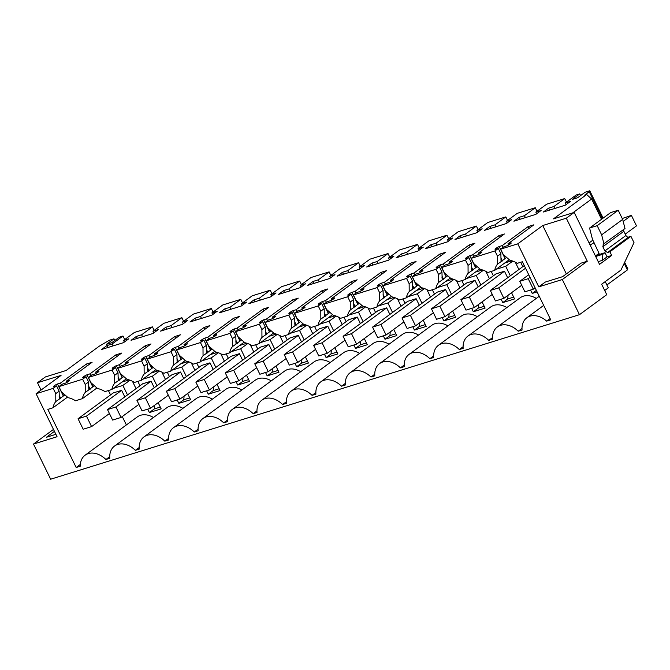 <?xml version="1.0" encoding="UTF-8"?>
<svg xmlns="http://www.w3.org/2000/svg" width="670" height="670" viewBox="0 0 670 670"><rect width="100%" height="100%" fill="white"/><g stroke="black" fill="none" stroke-linecap="round" stroke-linejoin="round"><path stroke-width="1" d="M54.89 386.439L54.496 385.627L53.985 385.995A3.551 0.595 154 0 0 53.315 386.766A3.551 0.595 154 0 0 53.541 386.858L56.573 385.912L53.198 388.382L36.08 393.717L61.054 375.401L37.495 382.729L45.376 376.942L66.112 370.493L99.302 346.156L109.336 340.26L113.959 338.819L106.404 344.363L111.781 342.688L119.344 337.144L122.987 336.013L124.712 339.556M122.987 336.013L112.158 343.953L106.898 345.594L101.605 349.472L123.523 342.655L128.816 338.769L123.556 340.41L134.385 332.471L152.433 326.851L141.605 334.791L136.345 336.432L131.06 340.31L152.978 333.484L158.262 329.606L153.003 331.248L153.798 332.881M54.496 385.627A3.551 0.595 154 0 1 57.461 383.977L60.493 383.039L61.364 384.815M87.259 365.828L86.388 364.045L60.493 383.039M86.388 364.045L92.108 362.269L66.213 381.255L66.799 382.461M69.395 380.635L66.213 381.255M69.245 380.317A3.551 0.595 154 0 1 69.462 380.401A3.551 0.595 154 0 1 68.801 381.171L68.29 381.548A3.551 0.595 154 0 1 65.325 383.19L62.293 384.136L58.918 386.607L82.645 379.22L85.207 384.471L85.249 392.385A21.314 15.46 53.7 0 0 82.41 398.633L96.949 387.972M84.336 377.277L83.943 376.465L83.44 376.833A3.551 0.595 154 0 0 82.77 377.604A3.551 0.595 154 0 0 82.988 377.696L86.02 376.749L82.645 379.22M83.943 376.465A3.551 0.595 154 0 1 86.916 374.815L89.939 373.877L90.81 375.652M116.706 356.666L115.835 354.882L89.939 373.877M115.835 354.882L121.563 353.107L95.659 372.093L96.254 373.299M98.85 371.473L95.659 372.093M98.691 371.155A3.551 0.595 154 0 1 98.917 371.239A3.551 0.595 154 0 1 98.247 372.009L97.736 372.386A3.551 0.595 154 0 1 94.772 374.028L91.74 374.974L88.373 377.445L112.099 370.058L114.654 375.309L114.704 383.223A21.314 15.46 53.7 0 0 111.857 389.471L126.395 378.81M113.791 368.115L113.389 367.302L112.887 367.671A3.551 0.595 154 0 0 112.217 368.441A3.551 0.595 154 0 0 112.443 368.534L115.466 367.587L112.099 370.058M113.389 367.302A3.551 0.595 154 0 1 116.362 365.653L119.394 364.715L120.257 366.49M146.152 347.504L145.29 345.72L119.394 364.715M145.29 345.72L151.01 343.945L125.114 362.931L125.7 364.137M128.297 362.311L125.114 362.931M128.138 361.993A3.551 0.595 154 0 1 128.364 362.076A3.551 0.595 154 0 1 127.694 362.847L127.191 363.224A3.551 0.595 154 0 1 124.218 364.865L121.195 365.812L117.82 368.282L141.546 360.896L144.109 366.147L144.15 374.061A21.314 15.46 53.7 0 0 141.303 380.309L155.842 369.647M143.238 358.953L142.844 358.14L142.333 358.509A3.551 0.595 154 0 0 141.663 359.279A3.551 0.595 154 0 0 141.889 359.371L144.921 358.425L141.546 360.896M142.844 358.14A3.551 0.595 154 0 1 145.809 356.49L148.84 355.552L149.712 357.328M175.607 338.342L174.736 336.558L148.84 355.552M174.736 336.558L180.456 334.782L154.561 353.768L155.147 354.974M157.743 353.149L154.561 353.768M157.592 352.83A3.551 0.595 154 0 1 157.81 352.914A3.551 0.595 154 0 1 157.148 353.685L156.638 354.062A3.551 0.595 154 0 1 153.673 355.703L150.641 356.649L147.266 359.12L170.992 351.733L173.555 356.984L173.597 364.899A21.314 15.46 53.7 0 0 170.758 371.147L185.297 360.485M172.684 349.782L172.291 348.978L171.78 349.346A3.551 0.595 154 0 0 171.118 350.117A3.551 0.595 154 0 0 171.336 350.209L174.368 349.263L170.992 351.733M172.291 348.978A3.551 0.595 154 0 1 175.264 347.328L178.287 346.39L179.158 348.166M205.054 329.179L204.183 327.396L178.287 346.39M204.183 327.396L209.911 325.62L184.007 344.606L184.602 345.812M187.198 343.978L184.007 344.606M187.039 343.668A3.551 0.595 154 0 1 187.265 343.752A3.551 0.595 154 0 1 186.595 344.522L186.084 344.899A3.551 0.595 154 0 1 183.119 346.541L180.088 347.479L176.713 349.958L200.447 342.571L203.002 347.822L203.052 355.736A21.314 15.46 53.7 0 0 200.204 361.984L214.743 351.323M202.139 340.62L201.737 339.816L201.234 340.184A3.551 0.595 154 0 0 200.565 340.955A3.551 0.595 154 0 0 200.791 341.047L203.814 340.1L200.447 342.571M201.737 339.816A3.551 0.595 154 0 1 204.71 338.166L207.742 337.228L208.605 339.003M234.5 320.017L233.637 318.233L207.742 337.228M233.637 318.233L239.358 316.458L213.462 335.444L214.048 336.65M216.645 334.816L213.462 335.444M216.485 334.506A3.551 0.595 154 0 1 216.712 334.59A3.551 0.595 154 0 1 216.041 335.36L215.539 335.737A3.551 0.595 154 0 1 212.566 337.378L209.534 338.317L206.167 340.796L229.894 333.409L232.448 338.66L232.498 346.574A21.314 15.46 53.7 0 0 229.651 352.822L244.19 342.161M231.585 331.457L231.192 330.653L230.681 331.022A3.551 0.595 154 0 0 230.011 331.792A3.551 0.595 154 0 0 230.237 331.885L233.269 330.938L229.894 333.409M231.192 330.653A3.551 0.595 154 0 1 234.157 329.003L237.188 328.066L238.051 329.841M263.955 310.855L263.084 309.071L237.188 328.066M263.084 309.071L268.804 307.296L242.909 326.282L243.495 327.488M246.091 325.654L242.909 326.282M245.94 325.344A3.551 0.595 154 0 1 246.158 325.427A3.551 0.595 154 0 1 245.496 326.198L244.986 326.575A3.551 0.595 154 0 1 242.012 328.216L238.989 329.154L235.614 331.633L259.34 324.247L261.903 329.498L261.945 337.412A21.314 15.46 53.7 0 0 259.106 343.66L273.645 332.998M261.032 322.295L260.638 321.491L260.127 321.86A3.551 0.595 154 0 0 259.466 322.63A3.551 0.595 154 0 0 259.684 322.722L262.715 321.776L259.34 324.247M260.638 321.491A3.551 0.595 154 0 1 263.603 319.841L266.635 318.903L267.506 320.679M293.401 301.693L292.53 299.909L266.635 318.903M292.53 299.909L298.25 298.133L272.355 317.119L272.95 318.325M275.538 316.491L272.355 317.119M275.387 316.181A3.551 0.595 154 0 1 275.613 316.265A3.551 0.595 154 0 1 274.943 317.036L274.432 317.404A3.551 0.595 154 0 1 271.467 319.054L268.435 319.992L265.06 322.471L288.795 315.084L291.349 320.335L291.391 328.25A21.314 15.46 53.7 0 0 288.552 334.498L303.091 323.836M290.478 313.133L290.085 312.321L289.582 312.697A3.551 0.595 154 0 0 288.912 313.468A3.551 0.595 154 0 0 289.139 313.552L292.162 312.614L288.795 315.084M290.085 312.321A3.551 0.595 154 0 1 293.058 310.679L296.081 309.741L296.952 311.517M322.848 292.53L321.985 290.747L296.081 309.741M321.985 290.747L327.705 288.971L301.81 307.957L302.396 309.163M304.992 307.329L301.81 307.957M304.833 307.011A3.551 0.595 154 0 1 305.059 307.103A3.551 0.595 154 0 1 304.389 307.873L303.887 308.242A3.551 0.595 154 0 1 300.914 309.892L297.882 310.83L294.515 313.309L318.242 305.922L320.796 311.173L320.846 319.088A21.314 15.46 53.7 0 0 317.999 325.335L332.538 314.674M319.933 303.971L319.531 303.158L319.029 303.535A3.551 0.595 154 0 0 318.359 304.306A3.551 0.595 154 0 0 318.585 304.389L321.608 303.451L318.242 305.922M319.531 303.158A3.551 0.595 154 0 1 322.505 301.517L325.536 300.579L326.399 302.354M352.303 283.368L351.432 281.584L325.536 300.579M351.432 281.584L357.152 279.809L331.256 298.795L331.843 300.001M334.439 298.167L331.256 298.795M334.288 297.849A3.551 0.595 154 0 1 334.506 297.941A3.551 0.595 154 0 1 333.836 298.711L333.333 299.08A3.551 0.595 154 0 1 330.36 300.729L327.337 301.668L323.962 304.147L347.688 296.76L350.251 302.011L350.293 309.925A21.314 15.46 53.7 0 0 347.454 316.173L361.993 305.512M349.38 294.808L348.986 293.996L348.475 294.373A3.551 0.595 154 0 0 347.814 295.143A3.551 0.595 154 0 0 348.031 295.227L351.063 294.289L347.688 296.76M348.986 293.996A3.551 0.595 154 0 1 351.951 292.354L354.983 291.416L355.854 293.192M381.749 274.206L380.878 272.422L354.983 291.416M380.878 272.422L386.598 270.647L360.703 289.633L361.298 290.839M363.885 289.005L360.703 289.633M363.735 288.686A3.551 0.595 154 0 1 363.961 288.778A3.551 0.595 154 0 1 363.291 289.549L362.78 289.917A3.551 0.595 154 0 1 359.815 291.567L356.783 292.505L353.408 294.984L377.135 287.597L379.697 292.849L379.739 300.763A21.314 15.46 53.7 0 0 376.9 307.011L391.439 296.349M378.826 285.646L378.433 284.834L377.93 285.211A3.551 0.595 154 0 0 377.26 285.981A3.551 0.595 154 0 0 377.478 286.065L380.51 285.127L377.135 287.597M378.433 284.834A3.551 0.595 154 0 1 381.406 283.192L384.429 282.246L385.3 284.03M411.196 265.044L410.333 263.26L384.429 282.246M410.333 263.26L416.053 261.484L390.158 280.47L390.744 281.676M393.34 279.842L390.158 280.47M393.181 279.524A3.551 0.595 154 0 1 393.407 279.616A3.551 0.595 154 0 1 392.737 280.387L392.235 280.755A3.551 0.595 154 0 1 389.262 282.405L386.23 283.343L382.863 285.822L406.59 278.435L409.144 283.686L409.194 291.601A21.314 15.46 53.7 0 0 406.347 297.849L420.886 287.187M408.281 276.484L407.879 275.672L407.377 276.048A3.551 0.595 154 0 0 406.707 276.819A3.551 0.595 154 0 0 406.933 276.903L409.956 275.965L406.59 278.435M407.879 275.672A3.551 0.595 154 0 1 410.852 274.03L413.884 273.084L414.747 274.868M440.642 255.881L439.78 254.097L413.884 273.084M439.78 254.097L445.5 252.322L419.604 271.308L420.191 272.514M422.787 270.68L419.604 271.308M422.636 270.362A3.551 0.595 154 0 1 422.854 270.454A3.551 0.595 154 0 1 422.184 271.224L421.681 271.593A3.551 0.595 154 0 1 418.708 273.243L415.685 274.181L412.31 276.66L436.036 269.273L438.599 274.524L438.641 282.439A21.314 15.46 53.7 0 0 435.793 288.686L450.341 278.025M437.728 267.322L437.334 266.509L436.823 266.886A3.551 0.595 154 0 0 436.153 267.657A3.551 0.595 154 0 0 436.379 267.74L439.411 266.802L436.036 269.273M437.334 266.509A3.551 0.595 154 0 1 440.299 264.868L443.331 263.921L444.202 265.705M470.097 246.711L469.226 244.935L443.331 263.921M469.226 244.935L474.946 243.16L449.051 262.146L449.637 263.352M452.233 261.518L449.051 262.146M452.082 261.2A3.551 0.595 154 0 1 452.3 261.292A3.551 0.595 154 0 1 451.639 262.062L451.128 262.431A3.551 0.595 154 0 1 448.163 264.081L445.131 265.019L441.756 267.498L465.482 260.111L468.045 265.362L468.087 273.276A21.314 15.46 53.7 0 0 465.248 279.524L479.787 268.863M467.174 258.159L466.781 257.347L466.278 257.724A3.551 0.595 154 0 0 465.608 258.494A3.551 0.595 154 0 0 465.826 258.578L468.858 257.64L465.482 260.111M466.781 257.347A3.551 0.595 154 0 1 469.754 255.706L472.777 254.759L473.648 256.543M499.544 237.548L498.673 235.773L472.777 254.759M498.673 235.773L504.401 233.989L478.497 252.984L479.092 254.19M481.688 252.356L478.497 252.984M481.529 252.037A3.551 0.595 154 0 1 481.755 252.129A3.551 0.595 154 0 1 481.085 252.9L480.574 253.268A3.551 0.595 154 0 1 477.609 254.918L474.578 255.856L471.211 258.335L494.937 250.948L497.492 256.191L497.542 264.114A21.314 15.46 53.7 0 0 494.694 270.362L487.827 272.497A21.314 15.46 53.7 0 0 480.44 269.432L473.765 263.578L471.211 258.335M496.026 249.181L495.725 248.562A3.551 0.595 154 0 0 495.055 249.332A3.551 0.595 154 0 0 495.281 249.416L498.304 248.478L494.937 250.948M495.725 248.562L496.227 248.185A3.551 0.595 154 0 1 499.2 246.543L502.232 245.597L503.095 247.381M528.99 228.386L528.128 226.611L502.232 245.597M528.128 226.611L533.848 224.827L507.952 243.821L510.976 242.875A3.551 0.595 154 0 1 511.202 242.967A3.551 0.595 154 0 1 510.532 243.738L510.029 244.106A3.551 0.595 154 0 1 507.056 245.756L504.024 246.694L500.657 249.165L517.776 243.838L542.75 225.53L566.309 218.194L574.198 212.415L553.47 218.864L586.66 194.526L591.652 199.015L572.775 212.859M153.003 331.248L163.832 323.309L181.888 317.689L171.051 325.628L165.8 327.27L160.507 331.147L182.424 324.322L187.709 320.444L182.458 322.086L193.287 314.146L211.335 308.527L200.506 316.466L195.246 318.108L189.953 321.985L211.871 315.16L217.164 311.282L211.904 312.923L222.733 304.984L240.781 299.364L229.952 307.304L224.693 308.945L219.408 312.823L241.326 305.997L246.61 302.12L241.351 303.761L252.18 295.822L270.228 290.202L259.399 298.142L254.139 299.775L248.855 303.661L270.772 296.835L276.057 292.958L270.797 294.599L281.626 286.659L299.683 281.04L288.854 288.979L283.594 290.613L278.301 294.498L300.219 287.673L305.512 283.795L300.252 285.437L311.081 277.497L329.129 271.878L318.3 279.817L313.041 281.45L307.756 285.336L329.665 278.511L334.958 274.633L329.699 276.274L340.528 268.327L358.576 262.715L347.747 270.655L342.487 272.288L337.203 276.166L359.12 269.348L364.405 265.471L359.145 267.112L369.974 259.164L388.031 253.553L377.202 261.493L371.942 263.126L366.649 267.003L388.567 260.186L393.859 256.309L388.6 257.95L399.429 250.002L417.477 244.391L406.648 252.33L401.389 253.964L396.096 257.841L418.013 251.024L423.306 247.146L418.047 248.788L428.875 240.84L446.923 235.229L436.095 243.168L430.835 244.801L425.55 248.679L447.468 241.862L452.753 237.984L447.493 239.626L458.322 231.678L476.378 226.066L465.55 234.006L460.29 235.639L454.997 239.517L476.914 232.699L482.199 228.822L476.948 230.455L487.777 222.515L505.825 216.904L494.996 224.844L489.736 226.477L484.444 230.354L506.361 223.537L511.654 219.659L506.394 221.293L517.223 213.353L535.271 207.742L524.442 215.681L519.183 217.315L513.898 221.192L535.816 214.375L541.1 210.497L535.841 212.13L546.67 204.191L564.718 198.58L553.889 206.519L548.638 208.152L543.345 212.03L565.262 205.213L570.547 201.335L565.287 202.968L576.125 195.029L579.759 193.898L572.205 199.442L577.59 197.767L585.144 192.223L589.776 190.783L587.799 192.231L589.273 191.771L584.676 195.146L586.66 194.526M112.158 343.953L113.104 345.896M152.433 326.851L154.167 330.394M123.556 340.41L124.352 342.043M106.898 345.594L107.845 347.529M113.959 338.819L114.779 340.494M574.198 212.415L599.533 264.357L611.693 255.438L609.901 251.769L630.931 236.343L634.004 242.641L620.981 270.043L601.643 284.222L606.744 294.683L579.466 314.682L50.644 479.218L33.5 444.068L53.483 429.411M37.495 382.729L41.063 390.057M36.08 393.717L57.059 436.731L33.5 444.068M579.466 314.682L562.323 279.532L587.297 261.216L580.982 263.184L562.582 276.677L545.338 282.045L538.764 286.861L562.323 279.532M517.776 243.838L538.764 286.861M500.657 249.165L503.212 254.416L509.887 260.27A21.314 15.46 53.7 0 1 517.274 263.335L522.391 261.744L550.732 319.841L546.645 321.114A20.125 14.598 53.7 0 0 526.838 317.773A20.125 14.598 53.7 0 0 522.056 330.017L518.203 331.215L521.997 328.434M67.502 397.134L52.964 407.796L47.838 409.387L76.179 467.493L80.258 466.219A20.125 14.598 53.7 0 1 85.098 455.206A20.125 14.598 53.7 0 1 105.91 459.494L109.771 458.288A20.125 14.598 53.7 0 1 114.545 446.044A20.125 14.598 53.7 0 1 135.365 450.324L139.218 449.126A20.125 14.598 53.7 0 1 144 436.882A20.125 14.598 53.7 0 1 164.812 441.161L168.664 439.964A20.125 14.598 53.7 0 1 173.446 427.72A20.125 14.598 53.7 0 1 194.258 431.999L198.111 430.802A20.125 14.598 53.7 0 1 202.893 418.557A20.125 14.598 53.7 0 1 223.705 422.837L227.566 421.639A20.125 14.598 53.7 0 1 232.348 409.395A20.125 14.598 53.7 0 1 253.159 413.675L257.012 412.477A20.125 14.598 53.7 0 1 261.794 400.233A20.125 14.598 53.7 0 1 282.606 404.512L286.459 403.315A20.125 14.598 53.7 0 1 291.241 391.071A20.125 14.598 53.7 0 1 312.053 395.35L315.913 394.153A20.125 14.598 53.7 0 1 320.696 381.908A20.125 14.598 53.7 0 1 341.507 386.188L345.36 384.99A20.125 14.598 53.7 0 1 350.142 372.746A20.125 14.598 53.7 0 1 370.954 377.026L374.806 375.828A20.125 14.598 53.7 0 1 379.589 363.584A20.125 14.598 53.7 0 1 400.4 367.864L404.261 366.666A20.125 14.598 53.7 0 1 409.043 354.422A20.125 14.598 53.7 0 1 429.855 358.701L433.708 357.504A20.125 14.598 53.7 0 1 438.49 345.259A20.125 14.598 53.7 0 1 459.302 349.539L463.154 348.341A20.125 14.598 53.7 0 1 467.936 336.097A20.125 14.598 53.7 0 1 488.748 340.377L492.601 339.179A20.125 14.598 53.7 0 1 497.383 326.935A20.125 14.598 53.7 0 1 518.203 331.215M52.964 407.796A21.314 15.46 53.7 0 1 55.803 401.548L55.761 393.633L53.198 388.382M56.573 385.912L59.127 391.163L55.761 393.633M64.915 394.865L59.329 398.968L59.127 391.163M59.329 399.077L55.803 401.548M62.947 396.313L63.097 395.526L57.461 383.977M63.097 395.526L63.08 393.257M58.918 386.607L61.481 391.85L68.156 397.712A21.314 15.46 53.7 0 1 75.534 400.769L82.41 398.633M86.02 376.749L88.582 382L85.207 384.471M94.361 385.702L88.775 389.806L88.582 382M88.775 389.915L85.249 392.385M92.393 387.151L92.544 386.356L86.916 374.815M92.544 386.356L92.527 384.094M88.373 377.445L90.927 382.687L97.602 388.55A21.314 15.46 53.7 0 1 104.989 391.607L111.857 389.471M115.466 367.587L118.029 372.838L114.654 375.309M123.816 376.54L118.222 380.644L118.029 372.838M118.222 380.753L114.704 383.223M121.848 377.989L121.99 377.193L116.362 365.653M121.99 377.193L121.982 374.932M117.82 368.282L120.374 373.525L127.049 379.387A21.314 15.46 53.7 0 1 134.436 382.444L141.303 380.309M144.921 358.425L147.475 363.676L144.109 366.147M153.263 367.378L147.668 371.482L147.475 363.676M147.676 371.59L144.15 374.061M151.294 368.827L151.437 368.031L145.809 356.49M151.437 368.031L151.428 365.77M147.266 359.12L149.829 364.363L156.495 370.225A21.314 15.46 53.7 0 1 163.882 373.282L170.758 371.147M174.368 349.263L176.93 354.514L173.555 356.984M182.709 358.216L177.123 362.319L176.93 354.514M177.123 362.428L173.597 364.899M180.741 359.664L180.892 358.869L175.264 347.328M180.892 358.869L180.875 356.608M176.713 349.958L179.275 355.201L185.95 361.055A21.314 15.46 53.7 0 1 193.337 364.12L200.204 361.984M203.814 340.1L206.377 345.343L203.002 347.822M212.164 349.053L206.569 353.157L206.377 345.343M206.569 353.266L203.052 355.736M210.196 350.502L210.338 349.707L204.71 338.166M210.338 349.707L210.33 347.445M206.167 340.796L208.722 346.038L215.397 351.892A21.314 15.46 53.7 0 1 222.783 354.958L229.651 352.822M233.269 330.938L235.823 336.181L232.448 338.66M241.61 339.891L236.016 343.995L235.823 336.181M236.024 344.104L232.498 346.574M239.642 341.34L239.785 340.544L234.157 329.003M239.785 340.544L239.776 338.283M235.614 331.633L238.177 336.876L244.843 342.73A21.314 15.46 53.7 0 1 252.23 345.795L259.106 343.66M262.715 321.776L265.27 327.019L261.903 329.498M271.057 330.729L265.471 334.833L265.27 327.019M265.471 334.941L261.945 337.412M269.089 332.178L269.24 331.382L263.603 319.841M269.24 331.382L269.223 329.121M265.06 322.471L267.623 327.714L274.298 333.568A21.314 15.46 53.7 0 1 281.676 336.633L288.552 334.498M292.162 312.614L294.725 317.856L291.349 320.335M300.512 321.567L294.917 325.67L294.725 317.856M294.917 325.779L291.391 328.25M298.544 323.015L298.686 322.22L293.058 310.679M298.686 322.22L298.669 319.959M294.515 313.309L297.07 318.552L303.745 324.406A21.314 15.46 53.7 0 1 311.131 327.471L317.999 325.335M321.608 303.451L324.171 308.694L320.796 311.173M329.958 312.404L324.364 316.508L324.171 308.694M324.364 316.617L320.846 319.088M327.99 313.853L328.132 313.058L322.505 301.517M328.132 313.058L328.124 310.796M323.962 304.147L326.524 309.389L333.191 315.243A21.314 15.46 53.7 0 1 340.578 318.309L347.454 316.173M351.063 294.289L353.618 299.532L350.251 302.011M359.405 303.242L353.819 307.346L353.618 299.532M353.819 307.455L350.293 309.925M357.437 304.691L357.587 303.895L351.951 292.354M357.587 303.895L357.571 301.634M353.408 294.984L355.971 300.227L362.646 306.081A21.314 15.46 53.7 0 1 370.024 309.146L376.9 307.011M380.51 285.127L383.072 290.37L379.697 292.849M388.86 294.08L383.265 298.184L383.072 290.37M383.265 298.292L379.739 300.763M386.892 295.529L387.034 294.733L381.406 283.192M387.034 294.733L387.017 292.472M382.863 285.822L385.418 291.065L392.092 296.919A21.314 15.46 53.7 0 1 399.479 299.984L406.347 297.849M409.956 275.965L412.519 281.207L409.144 283.686M418.306 284.918L412.712 289.021L412.519 281.207M412.712 289.13L409.194 291.601M416.338 286.358L416.48 285.571L410.852 274.03M416.48 285.571L416.472 283.309M412.31 276.66L414.864 281.903L421.539 287.757A21.314 15.46 53.7 0 1 428.926 290.822L435.793 288.686M439.411 266.802L441.966 272.045L438.599 274.524M447.753 275.755L442.167 279.859L441.966 272.045M442.167 279.968L438.641 282.439M445.784 277.196L445.927 276.409L440.299 264.868M445.927 276.409L445.919 274.147M441.756 267.498L444.319 272.74L450.994 278.594A21.314 15.46 53.7 0 1 458.372 281.66L465.248 279.524M468.858 257.64L471.42 262.883L468.045 265.362M477.199 266.593L471.613 270.697L471.42 262.883M471.613 270.806L468.087 273.276M475.231 268.034L475.382 267.246L469.754 255.706M475.382 267.246L475.365 264.985M498.304 248.478L500.867 253.721L497.492 256.191M506.654 257.431L501.06 261.534L500.867 253.721M501.06 261.643L497.542 264.114M504.686 258.871L504.828 258.084L499.2 246.543M504.828 258.084L504.82 255.823M507.952 243.821L508.538 245.027M542.75 225.53L566.351 273.913M566.309 218.194L587.297 261.216M591.652 199.015L601.526 219.274M618.209 210.254L610.613 212.616L589.583 228.034L597.171 225.673L618.209 210.254L622.673 219.417L625.001 228.52L603.117 244.282M623.686 229.492A2.37 1.717 -126.3 0 0 623.862 231.292L602.832 246.711L604.884 250.915L607.59 252.49L609.901 251.769M630.931 236.343L628.619 237.063A2.37 1.717 -126.3 0 1 625.914 235.488L623.862 231.292M606.886 284.984L627.405 269.943L624.172 263.327M589.273 191.771L602.38 218.646M624.658 262.305L627.899 268.955L627.179 269.491M589.776 190.783L603.109 218.119M579.759 193.898L580.58 195.573M565.287 202.968L566.091 204.61M548.638 208.152L549.576 210.095M553.889 206.519L554.835 208.454M564.718 198.58L566.452 202.122M535.841 212.13L536.636 213.772M519.183 217.315L520.129 219.258M524.442 215.681L525.389 217.616M535.271 207.742L537.005 211.285M506.394 221.293L507.19 222.934M489.736 226.477L490.683 228.42M494.996 224.844L495.942 226.778M505.825 216.904L507.55 220.447M476.948 230.455L477.744 232.096M460.29 235.639L461.236 237.582M465.55 234.006L466.488 235.941M476.378 226.066L478.104 229.609M447.493 239.626L448.289 241.259M430.835 244.801L431.781 246.744M436.095 243.168L437.041 245.103M446.923 235.229L448.657 238.771M418.047 248.788L418.842 250.421M401.389 253.964L402.335 255.907M406.648 252.33L407.595 254.265M417.477 244.391L419.202 247.934M388.6 257.95L389.396 259.583M371.942 263.126L372.889 265.069M377.202 261.493L378.148 263.427M388.031 253.553L389.756 257.096M359.145 267.112L359.949 268.745M342.487 272.288L343.434 274.231M347.747 270.655L348.693 272.598M358.576 262.715L360.309 266.258M329.699 276.274L330.494 277.908M313.041 281.45L313.987 283.393M318.3 279.817L319.247 281.76M329.129 271.878L330.854 275.42M300.252 285.437L301.048 287.07M283.594 290.613L284.541 292.555M288.854 288.979L289.8 290.922M299.683 281.04L301.408 284.583M270.797 294.599L271.601 296.232M254.139 299.775L255.086 301.718M259.399 298.142L260.345 300.085M270.228 290.202L271.961 293.745M241.351 303.761L242.146 305.394M224.693 308.945L225.639 310.88M229.952 307.304L230.899 309.247M240.781 299.364L242.515 302.907M211.904 312.923L212.7 314.557M195.246 318.108L196.193 320.042M200.506 316.466L201.452 318.409M211.335 308.527L213.06 312.069M182.458 322.086L183.253 323.719M165.8 327.27L166.738 329.204M171.051 325.628L171.997 327.571M181.888 317.689L183.614 321.231M136.345 336.432L137.291 338.367M141.605 334.791L142.551 336.734M54.446 431.371L46.381 437.284L55.886 434.328M550.112 318.577L546.645 321.114M488.748 340.377L492.55 337.596M536.302 298.401A20.125 14.598 -126.3 0 0 520.188 297.781L467.936 336.097M459.302 349.539L463.096 346.759M506.855 307.564A20.125 14.598 -126.3 0 0 490.742 306.944L438.49 345.259M429.855 358.701L433.649 355.921M477.4 316.726A20.125 14.598 -126.3 0 0 461.287 316.106L409.043 354.422M400.4 367.864L404.203 365.083M447.954 325.888A20.125 14.598 -126.3 0 0 431.84 325.268L379.589 363.584M370.954 377.026L374.748 374.245M418.507 335.05A20.125 14.598 -126.3 0 0 402.394 334.43L350.142 372.746M341.507 386.188L345.301 383.408M389.052 344.213A20.125 14.598 -126.3 0 0 372.947 343.593L320.696 381.908M312.053 395.35L315.855 392.57M359.606 353.375A20.125 14.598 -126.3 0 0 343.492 352.755L291.241 391.071M282.606 404.512L286.4 401.732M330.159 362.537A20.125 14.598 -126.3 0 0 314.046 361.917L261.794 400.233M253.159 413.675L256.953 410.894M300.704 371.699A20.125 14.598 -126.3 0 0 284.599 371.079L232.348 409.395M223.705 422.837L227.507 420.057M271.258 380.861A20.125 14.598 -126.3 0 0 255.144 380.242L202.893 418.557M194.258 431.999L198.06 429.219M241.811 390.024A20.125 14.598 -126.3 0 0 225.698 389.404L173.446 427.72M164.812 441.161L168.606 438.381M212.365 399.186A20.125 14.598 -126.3 0 0 196.251 398.566L144 436.882M135.365 450.324L139.159 447.543M182.91 408.348A20.125 14.598 -126.3 0 0 166.797 407.728L114.545 446.044M109.713 456.706L105.91 459.494M153.464 417.51A20.125 14.598 -126.3 0 0 137.35 416.891L85.098 455.206M76.179 467.493L80.325 464.452M122.267 416.547L126.37 424.947M509.233 259.7L494.694 270.362M603.971 243.947L601.643 234.835L597.171 225.673M599.039 253.335L592.489 239.416L589.583 228.034M596.325 255.387L605.018 252.682L602.883 254.248L602.297 260.37L607.062 256.878L605.018 252.682M607.062 256.878L611.693 255.438M603.494 244.089L602.832 246.711M598.21 261.643L602.297 260.37M589.081 242.925L592.85 240.161M601.643 234.835L622.673 219.417M124.821 396.883L121.63 390.342L113.213 392.955L78.055 418.742L83.172 429.236L91.589 426.614L86.463 416.12L78.055 418.742M129.05 379.89L121.881 382.118M136.043 388.65L132.459 381.297M335.193 315.754L328.024 317.982M342.186 324.514L338.601 317.161M301.91 359.413L301.559 363.115L296.634 366.724L308.409 363.065L305.386 356.859M296.634 366.724L294.976 363.333M276.3 334.079L269.122 336.307M283.284 342.839L279.7 335.486M360.812 341.08L360.46 344.79L355.527 348.4L367.311 344.74L364.287 338.534M355.527 348.4L353.877 345.008M272.464 368.575L272.112 372.277L267.188 375.887L265.529 372.495M267.188 375.887L278.963 372.227L275.94 366.021M331.365 350.251L331.014 353.953L326.081 357.562L337.864 353.902L334.841 347.697M326.081 357.562L324.431 354.17M394.094 297.43L386.925 299.658M401.079 306.19L397.494 298.837M478.606 304.431L478.254 308.141L473.33 311.751L485.105 308.091L482.082 301.885M473.33 311.751L471.672 308.359M390.258 331.918L389.906 335.628L384.982 339.238L396.757 335.578L393.734 329.372M384.982 339.238L383.324 335.846M419.713 322.756L419.361 326.466L414.428 330.076L426.212 326.416L423.189 320.21M414.428 330.076L412.779 326.684M508.061 295.269L507.709 298.979L502.776 302.589L501.118 299.197M502.776 302.589L514.56 298.929L511.528 292.723M449.16 313.594L448.808 317.304L443.875 320.913L455.659 317.253L452.635 311.048M443.875 320.913L442.225 317.521M452.995 279.105L445.818 281.333M459.98 287.866L456.396 280.512M482.442 269.943L475.273 272.171M489.427 278.703L485.842 271.35M511.888 260.781L504.719 263.009M518.881 269.541L515.297 262.188M423.541 288.267L416.372 290.495M430.534 297.028L426.949 289.675M187.952 361.566L180.783 363.793M194.936 370.326L191.352 362.972M217.398 352.403L210.229 354.631M224.391 361.163L220.798 353.81M364.647 306.592L357.47 308.82M371.632 315.352L368.048 307.999M154.669 405.224L154.318 408.926L149.385 412.536L161.168 408.876L158.145 402.67M149.385 412.536L147.735 409.144M536.36 290.395L532.223 293.427L537.106 291.911M532.223 293.427L530.573 290.035M243.017 377.738L242.666 381.439L237.733 385.049L249.516 381.389L246.493 375.183M237.733 385.049L236.083 381.657M184.116 396.062L183.764 399.764L178.84 403.373L190.615 399.714L187.592 393.508M178.84 403.373L177.181 399.982M246.845 343.241L239.676 345.469M253.838 352.001L250.253 344.648M213.571 386.9L213.219 390.602L208.286 394.211L220.061 390.551L217.038 384.346M208.286 394.211L206.628 390.819M158.505 370.728L151.328 372.956M165.49 379.488L161.905 372.135M305.746 324.916L298.577 327.144M312.739 333.677L309.146 326.324M595.697 256.484L602.883 254.248M507.659 277.765L504.468 271.224L496.051 273.846L460.893 299.632L466.01 310.118L474.419 307.505L469.302 297.011L460.893 299.632M478.213 286.928L475.022 280.387L466.605 283.008L431.438 308.795L436.564 319.28L444.972 316.667L439.855 306.173L431.438 308.795M448.758 296.09L445.567 289.549L437.158 292.17L401.992 317.957L407.109 328.451L415.526 325.829L410.409 315.335L401.992 317.957M419.311 305.252L416.12 298.711L407.703 301.333L372.545 327.119L377.662 337.613L386.079 334.992L380.954 324.498L372.545 327.119M389.865 314.414L386.674 307.873L378.257 310.495L343.099 336.281L348.216 346.775L356.624 344.154L351.507 333.66L343.099 336.281M360.41 323.577L357.219 317.036L348.81 319.657L313.644 345.444L318.761 355.938L327.178 353.316L322.061 342.822L313.644 345.444M330.963 332.739L327.772 326.198L319.356 328.819L284.197 354.606L289.314 365.1L297.731 362.478L292.614 351.984L284.197 354.606M301.517 341.901L298.326 335.36L289.909 337.981L254.751 363.768L259.868 374.262L268.276 371.641L263.159 361.147L254.751 363.768M272.062 351.063L268.879 344.531L260.463 347.144L225.296 372.93L230.413 383.424L238.83 380.803L233.713 370.309L225.296 372.93M242.615 360.226L239.424 353.693L231.016 356.306L195.849 382.093L200.967 392.587L209.383 389.965L204.266 379.471L195.849 382.093M213.169 369.396L209.978 362.855L201.561 365.468L166.403 391.255L171.52 401.749L179.929 399.127L174.811 388.634L166.403 391.255M183.714 378.558L180.531 372.017L172.115 374.63L136.948 400.417L142.065 410.911L150.482 408.29L145.365 397.796L136.948 400.417M154.267 387.721L151.077 381.18L142.668 383.793L107.502 409.579L112.619 420.073L121.036 417.452L115.918 406.958L107.502 409.579M127.501 394.915L122.87 385.426L113.339 388.391M108.406 390.543L110.542 394.923M122.87 385.426L129.98 380.208M314.548 326.407L316.684 330.779M333.643 330.779L329.012 321.282L319.481 324.247M329.012 321.282L336.122 316.072M301.559 363.115L307.53 361.256M255.655 344.732L257.783 349.103M274.742 349.103L270.111 339.606L260.58 342.571M270.111 339.606L277.221 334.397M360.46 344.79L366.431 342.931M272.112 372.277L278.084 370.418M331.014 353.953L336.977 352.093M373.45 308.083L375.577 312.454M392.536 312.454L387.905 302.957L378.374 305.922M387.905 302.957L395.024 297.748M478.254 308.141L484.226 306.282M389.906 335.628L395.878 333.769M419.361 326.466L425.324 324.607M507.709 298.979L513.672 297.12M448.808 317.304L454.779 315.444M451.438 294.13L446.806 284.633L437.276 287.597M446.806 284.633L453.917 279.415M432.343 289.758L434.478 294.13M461.798 280.596L463.925 284.968M480.884 284.968L476.253 275.471L466.722 278.435M476.253 275.471L483.371 270.253M520.691 262.272L522.826 266.643M491.244 271.434L493.38 275.805M510.331 275.805L505.708 266.308L496.177 269.273M505.708 266.308L512.818 261.091M402.896 298.921L405.032 303.292M421.991 303.292L417.36 293.795L407.829 296.76M417.36 293.795L424.47 288.577M167.307 372.219L169.435 376.599M186.394 376.59L181.763 367.101L172.232 370.066M181.763 367.101L188.881 361.884M196.754 363.056L198.889 367.428M215.841 367.428L211.209 357.931L201.687 360.904M211.209 357.931L218.328 352.722M343.995 317.245L346.13 321.617M363.09 321.617L358.458 312.12L348.928 315.084M358.458 312.12L365.569 306.91M154.318 408.926L160.289 407.067M242.666 381.439L248.637 379.58M183.764 399.764L189.736 397.905M245.295 358.266L240.664 348.769L231.133 351.733M240.664 348.769L247.774 343.559M226.2 353.894L228.336 358.266M213.219 390.602L219.182 388.742M137.852 381.381L139.988 385.761M156.948 385.753L152.316 376.264L142.785 379.228M152.316 376.264L159.427 371.046M285.102 335.57L287.237 339.941M304.188 339.941L299.557 330.444L290.035 333.409M299.557 330.444L306.676 325.235M91.589 426.614L109.428 413.532M86.463 416.12L121.63 390.342M121.036 417.452L138.883 404.37M115.918 406.958L151.077 381.18M150.482 408.29L168.329 395.208M145.365 397.796L180.531 372.017M179.929 399.127L197.776 386.046M174.811 388.634L209.978 362.855M209.383 389.965L227.222 376.883M204.266 379.471L239.424 353.693M238.83 380.803L256.677 367.721M233.713 370.309L268.879 344.531M268.276 371.641L286.123 358.559M263.159 361.147L298.326 335.36M297.731 362.478L315.57 349.397M292.614 351.984L327.772 326.198M327.178 353.316L345.025 340.234M322.061 342.822L357.219 317.036M356.624 344.154L374.471 331.072M351.507 333.66L386.674 307.873M386.079 334.992L403.918 321.91M380.954 324.498L416.12 298.711M415.526 325.829L433.373 312.748M410.409 315.335L445.567 289.549M444.972 316.667L462.819 303.585M439.855 306.173L475.022 280.387M474.419 307.505L492.266 294.415M469.302 297.011L504.468 271.224M495.457 300.956L503.873 298.343L498.756 287.849L490.34 290.47L495.457 300.956M503.873 298.343L521.721 285.253M498.756 287.849L525.54 268.201M490.34 290.47L524.267 265.588M524.903 291.793L533.32 289.18L528.203 278.687L519.786 281.308L524.903 291.793M533.32 289.18L535.129 287.857M528.203 278.687L530.012 277.363M519.786 281.308L528.731 274.742M625.244 234.115L636.5 225.865L631.383 215.372L622.237 218.521M595.647 256.392A5.921 3.953 -107.3 0 1 596.736 255.019L599.215 253.201M631.383 215.372L623.184 221.385M594.097 242.708L590.094 245.002M590.396 245.614A17.763 11.859 -107.3 0 1 591.618 244.525M605.236 281.593L608.293 287.857L604.7 290.495M60.2 398.725L59.161 396.607M54.295 386.623L53.985 385.995M60.702 398.357L59.153 395.174M89.646 389.563L88.608 387.444M83.742 377.461L83.44 376.833M90.157 389.195L88.599 386.012M119.092 380.401L118.062 378.282M113.188 368.299L112.887 367.671M119.603 380.032L118.054 376.85M148.547 371.239L147.509 369.12M142.643 359.137L142.333 358.509M149.05 370.87L147.501 367.688M177.994 362.076L176.955 359.958M172.089 349.974L171.78 349.346M178.496 361.708L176.947 358.525M207.44 352.914L206.41 350.795M201.536 340.812L201.234 340.184M207.951 352.546L206.402 349.363M236.895 343.752L235.857 341.633M230.991 331.65L230.681 331.022M237.398 343.383L235.848 340.201M266.342 334.59L265.303 332.462M260.437 322.488L260.127 321.86M266.844 334.221L265.295 331.039M295.788 325.427L294.75 323.3M289.884 313.326L289.582 312.697M296.299 325.059L294.741 321.876M325.235 316.265L324.205 314.138M319.33 304.163L319.029 303.535M325.746 315.897L324.196 312.714M354.69 307.103L353.651 304.976M348.785 295.001L348.475 294.373M355.192 306.734L353.643 303.552M384.136 297.941L383.098 295.813M378.232 285.839L377.93 285.211M384.647 297.572L383.089 294.39M413.583 288.778L412.553 286.651M407.678 276.668L407.377 276.048M414.094 288.41L412.544 285.227M443.038 279.616L441.999 277.489M437.133 267.506L436.823 266.886M443.54 279.248L441.991 276.065M472.484 270.454L471.445 268.327M466.58 258.344L466.278 257.724M472.986 270.085L471.437 266.903M501.931 261.292L500.9 259.164M502.441 260.923L500.892 257.741M496.629 248.997L496.227 248.185M628.619 237.063L607.59 252.49M625.914 235.488L604.884 250.915M543.688 305.411L526.838 317.773M539.224 296.257L497.383 326.935"/></g></svg>
